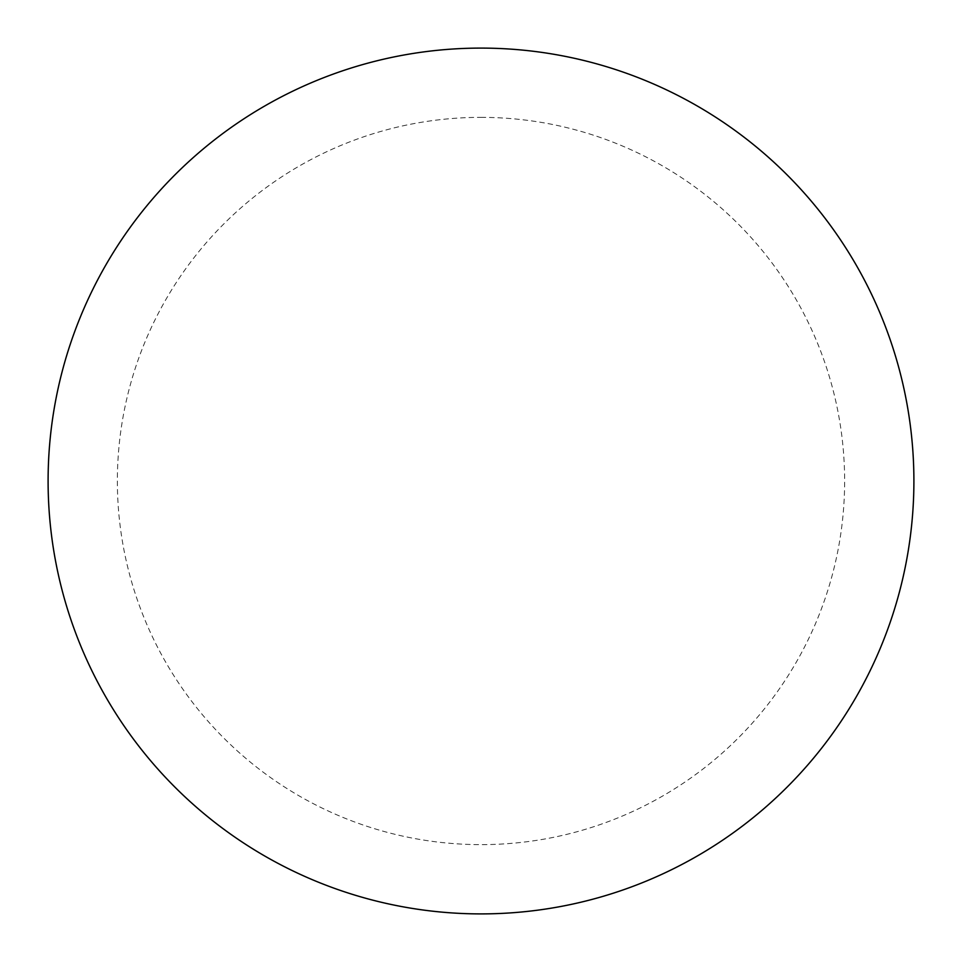 <?xml version="1.0" encoding="UTF-8"?>
<svg xmlns="http://www.w3.org/2000/svg" width="962" height="962" viewBox="0 0 962 962"><rect width="100%" height="100%" fill="white"/><g stroke="black" fill="none" stroke-linecap="round" stroke-linejoin="round"><path stroke-width="0.72" stroke-dasharray="4.81 3.61" d="M913.9 481A432.9 432.9 0 0 1 264.55 855.903A432.9 432.9 0 0 1 264.55 106.097A432.9 432.9 0 0 1 913.9 481A432.9 432.9 0 0 0 481 48.1A432.9 432.9 0 0 0 48.1 481A432.9 432.9 0 0 1 697.45 106.097A432.9 432.9 0 0 1 697.45 855.903A432.9 432.9 0 0 1 48.1 481A432.9 432.9 0 0 0 481 913.9A432.9 432.9 0 0 0 913.9 481M481 48.1A432.9 432.9 0 0 1 913.9 481A432.9 432.9 0 0 1 481 913.9A432.9 432.9 0 0 1 48.1 481A432.9 432.9 0 0 1 481 48.1A432.9 432.9 0 0 1 913.9 481A432.9 432.9 0 0 1 481 913.9M481 117.364A363.636 363.636 0 0 1 844.636 481A363.636 363.636 0 0 1 481 844.636A363.636 363.636 0 0 1 117.364 481A363.636 363.636 0 0 1 481 117.364"/><path stroke-width="1.44" d="M481 48.1A432.9 432.9 0 0 1 913.9 481A432.9 432.9 0 0 1 481 913.9A432.9 432.9 0 0 1 48.1 481A432.9 432.9 0 0 1 481 48.1M48.1 481A432.9 432.9 0 0 0 481 913.9A432.9 432.9 0 0 0 913.9 481A432.9 432.9 0 0 0 481 48.1A432.9 432.9 0 0 0 48.1 481"/></g></svg>
